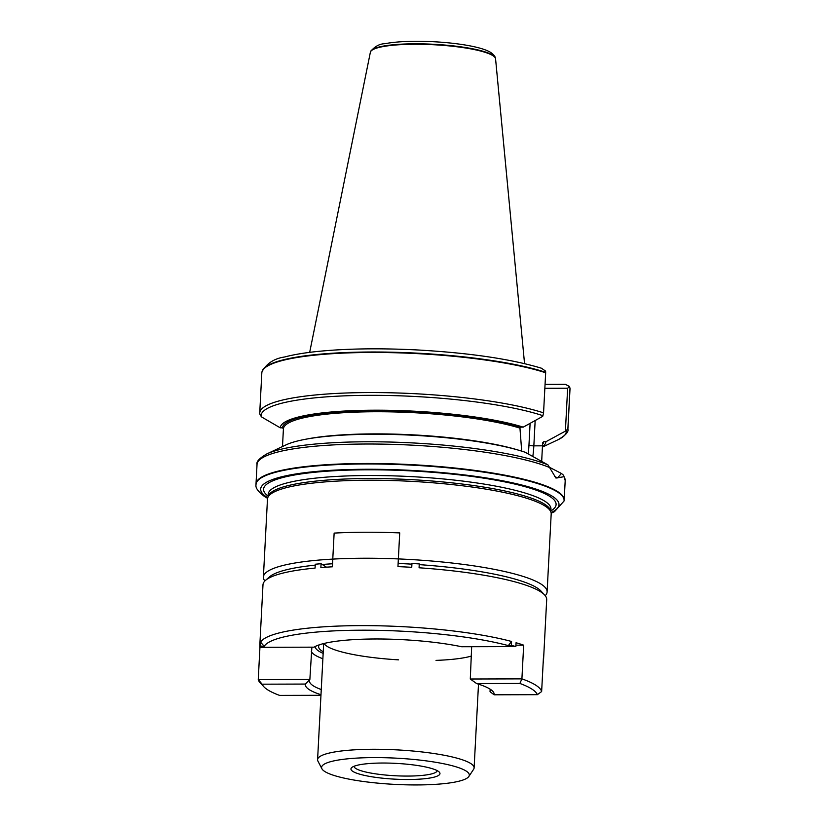 <?xml version="1.0" encoding="UTF-8"?>
<svg xmlns="http://www.w3.org/2000/svg" width="826" height="826" viewBox="0 0 826 826"><rect width="100%" height="100%" fill="white"/><g stroke="black" fill="none" stroke-linecap="round" stroke-linejoin="round"><path stroke-width="1.24" d="M545.232 595.691A142.051 25.224 -177 0 0 547.101 591.922A142.051 25.224 -177 0 0 406.568 559.305A142.051 25.224 -177 0 0 263.391 577.054A142.051 25.224 -177 0 0 264.857 580.988M547.101 591.922L551.19 513.937A142.051 25.224 -177 0 0 551.087 512.709A142.051 25.224 -177 0 0 410.656 481.31A142.051 25.224 -177 0 0 267.707 497.861A142.051 25.224 -177 0 0 267.479 499.069L263.391 577.054M542.372 592.975A138.138 24.522 -177 0 0 419.236 564.633A138.138 24.522 3 0 1 540.958 591.034L544.613 594.957A142.051 25.224 -177 0 0 419.071 567.782L419.267 563.931A142.051 25.224 3 0 0 411.947 563.466L411.751 567.317A142.051 25.224 -177 0 0 397.956 566.615L399.722 532.915A142.051 25.224 3 0 0 334.138 533.1L332.372 566.801A142.051 25.224 -177 0 0 320.87 567.576L321.077 563.724L326.435 567.163M411.916 564.158A138.138 24.522 -177 0 0 398.122 563.456M332.537 563.766A138.138 24.522 -177 0 0 322.274 564.488M321.077 563.724A142.051 25.224 3 0 0 315.274 564.23L315.078 568.082A142.051 25.224 -177 0 0 265.549 580.337L269.596 576.806A138.138 24.522 3 0 1 315.233 565.139A138.138 24.522 -177 0 0 267.985 578.592M545.057 384.389L565.325 384.338L569.548 386.485L569.992 388.396A154.297 27.392 3 0 1 570.002 389.056L567.896 429.159A154.297 27.392 3 0 0 567.885 428.498L566.254 430.666L545.914 441.724A133.007 23.613 3 0 1 542.445 446.711M569.992 388.396L567.885 428.498M521.702 451.192L519.957 428.116L520.989 427.145L523.219 427.145L542.713 416.356L543.56 412.866A154.297 27.392 3 0 0 371.194 392.556A154.297 27.392 3 0 0 259.725 413.01L261.821 372.908A154.297 27.392 3 0 1 261.945 372.041A154.297 27.392 3 0 1 375.654 352.465A154.297 27.392 3 0 1 545.666 372.774L545.594 371.111L541.433 368.21C510.705 358.938 469.106 352.847 416.634 349.914C378.06 348.014 344.246 348.613 315.202 351.7C303.039 353.043 292.827 354.808 284.578 356.997C274.253 358.505 266.746 363.368 262.059 371.566A154.214 27.382 3 0 1 375.747 352A154.214 27.382 3 0 1 545.666 372.309M543.56 412.866L545.666 372.774M545.914 441.724L543.694 441.724L542.661 442.695L541.66 461.29M259.736 413.671L261.894 417.14L280.262 427.827L282.492 427.827L283.421 428.787L282.606 444.336M280.262 427.827A133.007 23.613 3 0 1 374.808 410.192A133.007 23.613 3 0 1 523.219 427.145M547.979 464.904A152.82 27.134 3 0 0 401.209 442.406A152.82 27.134 3 0 0 266.798 453.928L286.116 444.832A133.007 23.613 3 0 1 397.223 434.6A133.007 23.613 3 0 1 525.13 452.245L547.979 464.904L555.96 478.058L563.9 476.726A154.297 27.392 3 0 1 565.201 480.608L564.179 500.071A154.297 27.392 3 0 1 564.137 500.504L564.065 500.979A154.256 27.392 -177 0 0 411.503 465.131A154.256 27.392 -177 0 0 256.019 484.841C255.327 487.805 258.187 491.718 264.599 496.581L267.572 498.336M256.019 484.841L255.998 484.356A154.297 27.392 3 0 1 256.008 483.922A154.297 27.392 3 0 1 376.078 463.52A154.297 27.392 3 0 1 548.547 486.979A154.297 27.392 3 0 1 564.179 500.071M309.678 352.361L370.368 52.275A62.714 11.13 3 0 1 370.471 51.914A62.714 11.13 3 0 1 425.968 44.418A62.714 11.13 3 0 1 492.915 55.683A62.714 11.13 3 0 1 495.497 58.46A62.714 11.13 3 0 1 495.569 58.842L524.551 363.616M549.466 467.299L561.422 473.463L563.6 475.27L563.9 476.726M565.407 430.924L567.648 388.23L544.85 388.292M554.711 476.54L557.591 477.893L561.422 473.463M569.548 386.485L567.648 388.23M551.087 512.709L550.694 510.891A141.566 25.131 -177 0 0 410.739 479.607A141.566 25.131 -177 0 0 268.285 496.096L267.707 497.861M468.848 776.481L473.618 769.295A78.377 13.918 -177 0 0 474.114 767.87A78.377 13.918 -177 0 0 396.583 749.863A78.377 13.918 -177 0 0 317.587 759.662A78.377 13.918 -177 0 0 317.938 761.128L321.923 768.779A73.968 13.133 3 0 1 396.139 758.154A73.968 13.133 3 0 1 468.848 776.481A73.968 13.133 3 0 1 402.045 784.7A73.968 13.133 3 0 1 324.721 771.463A73.968 13.133 3 0 1 321.923 768.779M352.826 771.391A44.573 7.919 3 0 1 351.752 767.55A44.573 7.919 3 0 1 395.871 763.369A44.573 7.919 3 0 1 439.318 772.134A44.573 7.919 3 0 1 405.7 779.496A44.573 7.919 3 0 1 352.826 771.391M354.024 766.27A41.641 7.393 -177 0 0 355.789 768.49A41.641 7.393 -177 0 0 401.291 775.996A41.641 7.393 -177 0 0 437.181 770.627M519.874 683.453L476.623 683.577A94.536 16.788 3 0 1 492.761 691.269A94.536 16.788 3 0 1 494.103 694.8L537.354 694.676L541.639 691.548A142.051 25.224 3 0 0 521.908 678.869L519.874 683.453A138.138 24.522 3 0 1 537.354 694.676M320.953 695.296L279.622 695.409A138.138 24.522 3 0 1 263.835 686.736L260.18 682.813A142.051 25.224 3 0 1 258.249 679.612L309.864 679.468L311.877 647.161M263.835 686.736A138.138 24.522 3 0 1 262.141 684.186L258.249 679.612L259.942 647.316M265.549 580.337A142.051 25.224 -177 0 0 262.988 584.756L259.86 644.445A142.051 25.224 3 0 1 260.014 643.464L259.818 647.316A142.051 25.224 3 0 1 260.366 646.035L260.562 642.184A142.051 25.224 3 0 1 394.828 626.304A142.051 25.224 3 0 1 511.562 641.472L511.366 645.323A142.051 25.224 3 0 1 515.858 646.593L461.631 646.737A90.623 16.086 -177 0 0 314.045 647.161L259.818 647.316M543.085 664.156L543.405 660.304A142.051 25.224 -177 0 0 543.57 659.313L546.698 599.624A142.051 25.224 -177 0 0 544.613 594.957M471.667 646.717L470.293 679.013L521.908 678.869L523.674 645.168A142.051 25.224 3 0 0 516.054 642.742L515.858 646.593M543.57 659.313A142.051 25.224 -177 0 0 543.415 657.847L541.639 691.548M259.911 645.447A142.051 25.224 3 0 1 259.86 644.445M490.314 689.276A90.623 16.086 3 0 1 490.448 690.319A90.623 16.086 3 0 1 490.035 691.692L490.169 689.183M321.262 689.545A90.623 16.086 3 0 1 309.451 680.841A90.623 16.086 3 0 1 309.864 679.468L305.393 684.062L262.141 684.186M320.984 694.707A94.536 16.788 3 0 1 305.393 684.062M476.623 683.577L470.293 679.013M490.035 691.692L494.103 694.8M471.501 656.05A78.377 13.918 3 0 1 436.035 660.377M398.586 659.85A78.377 13.918 3 0 1 324.091 643.464M323.234 651.807A83.271 14.785 3 0 1 319.29 644.827M515.93 645.189L523.674 645.168M511.366 645.323L508.331 645.612A138.138 24.522 -177 0 0 361.757 630.197A138.138 24.522 -177 0 0 264.258 646.304L260.366 646.035M508.331 645.612L511.562 641.472M264.258 646.304L260.562 642.184M543.57 442.468A154.297 27.392 3 0 1 542.661 442.664M566.254 430.666A152.82 27.134 3 0 1 558.128 439.69C565.531 435.374 568.794 431.864 567.896 429.159M543.694 441.724A130.787 23.221 3 0 1 542.568 444.409M282.492 427.827A130.787 23.221 3 0 1 375.448 410.594A130.787 23.221 3 0 1 520.989 427.145M283.421 428.787A129.806 23.045 3 0 1 375.685 411.74A129.806 23.045 3 0 1 519.957 428.116M306.601 439.071A129.806 23.045 3 0 1 518.542 450.18M266.798 453.928C259.385 458.244 256.132 461.755 257.031 464.46A154.297 27.392 3 0 1 377.1 444.058A154.297 27.392 3 0 1 549.558 467.516M492.792 55.197A62.549 11.11 3 0 1 495.363 57.975C495.104 56.333 493.618 54.547 490.912 52.606C480.464 45.616 444.398 40.949 413.63 41.3C402.055 41.445 392.526 42.24 385.019 43.685C379.568 43.819 374.787 46.411 370.657 51.439A62.549 11.11 3 0 1 426.01 43.964A62.549 11.11 3 0 1 492.792 55.197M261.109 416.51A152.82 27.134 3 0 1 369.697 395.334A152.82 27.134 3 0 1 542.981 415.715M535.165 420.548L533.844 445.844L542.496 445.823M528.144 453.897A35.518 10.387 89.8 0 0 528.96 445.131A3.923 0.692 -177 0 0 533.844 445.844A39.431 11.533 -90.2 0 1 532.811 456.448M528.96 445.131L530.106 423.346M551.066 512.595A149.372 26.525 -177 0 0 412.494 470.459A149.372 26.525 -177 0 0 266.994 497.283A149.372 26.525 -177 0 0 267.738 497.748M550.859 510.943A146.46 26.009 -177 0 0 411.193 470.903A146.46 26.009 -177 0 0 268.12 496.127M550.828 511.511L550.963 509.064A141.566 25.131 -177 0 0 410.904 476.592A141.566 25.131 -177 0 0 268.213 494.278L268.223 494.247M323.152 653.387A86.699 15.395 3 0 1 315.181 646.521M322.873 658.735A90.623 16.086 3 0 1 311.33 651.435M542.424 447.083L558.128 439.69M541.887 457.511L541.691 461.311M282.822 440.155L282.492 446.536M257.031 464.46L256.008 483.922M259.725 413.01L259.736 414.063M565.201 480.608L563.611 475.26M564.065 500.979L554.452 511.697L551.169 513.194M268.089 496.694L268.213 494.278M474.114 767.87L478.502 684.155M317.587 759.662L323.668 643.568"/></g></svg>
